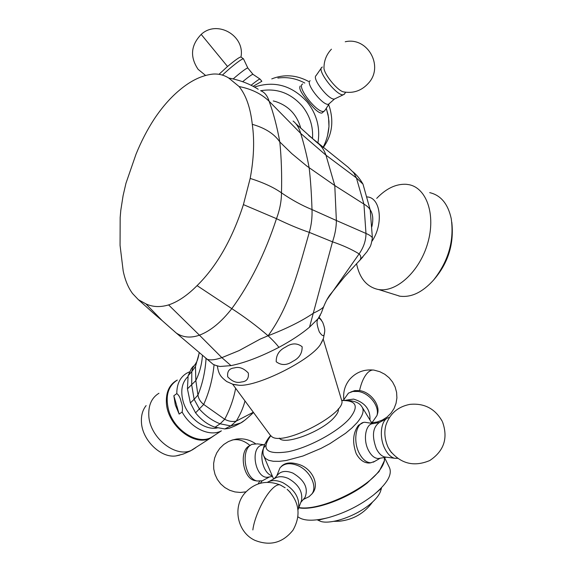 <?xml version="1.0" encoding="UTF-8"?>
<svg xmlns="http://www.w3.org/2000/svg" width="572" height="572" viewBox="0 0 572 572"><rect width="100%" height="100%" fill="white"/><g stroke="black" fill="none" stroke-linecap="round" stroke-linejoin="round"><path stroke-width="0.86" d="M216.516 365.701L220.005 366.48L230.995 365.622C244.78 362.827 260.76 356.735 278.914 347.347C291.441 340.576 301.637 333.848 309.523 327.163L318.082 318.733L320.277 315.265M278.914 347.347C276.39 343.986 272.78 340.125 268.082 335.771C286.958 328.478 302.102 320.913 313.527 313.091C319.062 310.546 322.436 308.43 323.645 306.749L323.981 305.877M205.641 358.215L206.328 358.83C209.273 360.532 214.45 360.145 221.857 357.65L239.089 350.593L260.16 339.103L268.082 335.771C290.04 305.891 298.956 268.168 309.288 232.375C311.404 225.046 312.312 217.446 312.005 209.574C311.49 193.436 310.539 179.494 309.145 167.739C307.078 156.521 304.268 145.081 300.708 133.419C299.027 127.713 296.489 123.595 293.1 121.057M195.617 363.735L192.743 367.717L191.806 371.571L188.124 375.783L187.437 388.86L190.362 402.924L195.574 412.841C201.215 419.912 207.707 424.703 215.051 427.212L224.796 428.943L228.936 428.399L232.725 426.841M224.796 428.943L230.773 425.925L240.726 422.973L245.059 420.027M193.35 366.116L191.291 368.733L188.124 375.783M199.213 352.509C198.491 356.785 197.697 359.731 196.825 361.354L195.467 366.509L191.806 371.571L191.713 385.113L194.144 399.306L190.362 402.924M250.178 178.421C263.342 182.59 273.781 187.394 281.481 192.857C281.953 174.817 281.395 157.851 279.808 141.956C274.317 133.869 265.143 127.999 252.281 124.331C254.597 140.505 253.897 158.537 250.178 178.421L243.415 204.612L276.483 218.661C279.787 209.874 281.453 201.265 281.481 192.857C291.691 199.871 301.866 205.441 312.005 209.574L336.365 220.506L334.777 185.542L325.968 155.176C324.002 149.621 321.035 145.431 317.06 142.614L296.275 124.088M252.281 124.331C250.443 107.779 246.053 95.181 239.103 86.544C251.48 88.953 261.49 93.858 269.133 101.258C273.573 113.456 277.134 127.02 279.808 141.956L291.791 153.611L306.842 166.08L334.777 185.542L363.921 204.097L356.42 177.928L325.968 155.176L300.708 133.419L269.133 101.258C267.389 95.696 264.55 92.178 260.603 90.705M239.103 86.544L228.764 78.057C239.575 79.987 249.385 83.719 258.194 89.253M138.41 299.721L145.881 303.861L162.176 320.613C152.038 312.205 150.493 310.403 138.41 299.721L132.582 293.565C128.242 287.737 125.111 280.201 123.187 270.964L120.056 245.345L120.17 217.467L120.799 210.31L123.094 195.638L125.954 183.29L136.022 154.204C141.255 141.32 147.383 129.501 154.411 118.754C162.205 107.121 170.556 97.597 179.472 90.183C190.783 80.616 201.987 75.247 213.091 74.067C218.79 73.709 224.017 75.039 228.764 78.057M145.881 303.861C152.638 307.064 160.21 307.414 168.604 304.912C177.892 301.816 187.38 295.388 197.075 285.628C216.724 266.302 232.175 239.296 243.415 204.612M197.075 285.628L231.81 308.637C250.214 283.455 265.108 253.46 276.483 218.661C288.488 224.481 299.428 229.05 309.288 232.375L332.511 241.827C335.056 234.42 336.336 227.313 336.365 220.506L365.98 233.447C369.412 234.906 371.543 236.379 372.393 237.845L370.198 209.91C369.269 207.972 367.174 206.034 363.921 204.097L365.98 233.447C365.958 240.519 363.67 247.333 359.123 253.882C361.032 255.87 361.34 257.908 360.045 259.988L359.287 260.889M174.567 331.574L176.183 332.961C182.926 337.523 190.676 338.267 199.435 335.178L221.857 357.65L230.995 365.622M168.604 304.912L199.435 335.178C210.446 331.002 221.235 322.158 231.81 308.637C244.98 317.188 257.071 326.226 268.082 335.771M309.523 327.163L332.511 241.827C342.707 245.274 351.573 249.292 359.123 253.882L326.648 300.157M352.924 171.786C356.835 175.025 360.188 179.143 362.998 184.141L356.42 177.928L353.782 172.823L348.048 167.16L308.665 135.457M359.638 260.517L362.884 256.914M206.056 358.63C205.212 371.714 202.502 383.869 197.933 395.088C198.548 398.784 200.465 401.901 203.682 404.447C209.223 392.135 212.691 378.871 214.078 364.657M195.574 412.841L203.682 404.447L224.703 419.276C228.721 421.378 232.582 421.979 236.286 421.078C240.362 414.357 243.264 407.65 244.995 400.951M253.453 412.419L249.85 415.851M173.852 395.731L176.805 393.615C178.857 395.052 180.28 397.733 181.074 401.658C182.447 405.176 182.797 408.63 182.132 412.026L179.15 414.092L175.325 404.947L173.852 395.731L179.15 414.092M214.564 435.285L211.333 437.38C197.512 445.273 173.781 430.201 168.518 409.738C165.229 395.881 168.111 386.028 177.177 380.173M300.8 128.328C296.997 114.707 288.531 105.763 275.397 101.48L273.244 100.951M270.284 435.221L271.95 436.779C284.17 446.382 348.355 412.362 341.534 399.971L323.216 339.067M234.327 384.634L239.375 385.306C258.63 386.35 310.882 360.002 320.513 344.38L322.322 341.141M241.506 381.967C246.682 381.567 248.956 378.585 248.32 373.037C243.701 368.204 239.046 366.502 234.348 367.925C229.222 368.418 227.012 371.392 227.72 376.848C232.218 381.603 236.815 383.312 241.506 381.967M292.764 361.354C299.163 358.244 302.288 353.367 302.145 346.725C297.125 342.878 291.634 342.986 285.657 347.047C279.2 350.171 276.062 355.069 276.219 361.74C281.288 365.572 286.808 365.444 292.764 361.354M324.353 333.876C323.823 336.744 322.143 336.086 319.305 331.903C317.088 325.783 316.495 321.786 317.531 319.927C318.111 317.052 319.827 317.839 322.68 322.286C324.274 326.369 324.953 329.443 324.71 331.503L324.353 333.876M323.201 147.576C331.839 135.635 333.962 122.208 329.572 107.286L328.621 104.655M308.558 81.439C296.339 74.882 284.077 74.031 271.757 78.893M253.217 86.286L261.854 81.288L260.067 79.1C259.695 78.743 256.714 80.781 251.122 85.228M300.25 86.022C298.605 88.217 301.258 93.343 308.208 101.394C314.436 109.431 318.997 113.328 321.893 113.092L322.572 112.52M302.738 83.934L302.538 84.041C296.217 87.016 318.49 114.893 324.188 111.154L325.082 110.181M310.153 80.745C304.833 83.262 323.952 107.186 328.771 104.054L329.143 103.804M322.358 67.024L321.807 67.339C316.681 70.57 337.223 96.647 343.386 94.723L344.666 93.729M233.212 78.9L235.843 76.627C242.943 70.706 246.94 67.839 247.826 68.032L252.953 74.288M222.365 75.096L229.415 68.783C237.716 61.855 242.406 58.544 243.486 58.844L247.805 67.982M218.997 74.317L227.534 66.495C235.442 59.896 239.925 56.742 240.976 57.043L243.329 58.723M242.607 81.739C248.913 76.569 252.381 74.11 253.01 74.36L259.931 79.015M321.378 67.961L316.066 75.618C311.626 78.486 329.122 100.686 334.491 98.999L328.771 104.054M331.431 49.185C326.519 54.404 324.038 60.568 323.988 67.675C323.445 73.187 336.329 89.532 342.978 91.777L345.038 92.178M320.635 519.319L321.228 519.39M317.217 519.819L321.049 521.521C331.345 524.474 355.133 516.359 369.19 504.919C375.053 500.2 378.793 495.774 380.416 491.641L380.881 490.147M297.976 516.845C303.575 521.071 313.799 521.307 328.664 517.546C345.03 512.905 359.895 505.455 373.251 495.202L373.616 494.916C387.316 483.469 392.564 474.31 389.36 467.424L384.491 457.471M298.741 507.786C313.763 510.939 347.275 498.97 367.21 482.997L379.014 471.643L384.47 460.574M363.213 422.572L358.465 425.296C352.917 432.797 352.159 442.235 356.192 453.625C359.695 459.945 364.057 463.077 369.29 463.02L371.049 462.741M271.872 475.682C262.512 473.216 258.158 452.073 265.644 445.595M269.219 476.976L267.682 477.234C255.77 478.743 249.792 449.149 261.182 445.281L264.65 444.508M263.592 480.144L262.283 480.795L257 480.995C244.258 478.271 240.433 448.341 252.209 444.294L257.436 443.872L263.656 444.701M256.206 480.845L254.547 480.537C242.406 477.942 238.774 449.485 250 445.609L250.372 445.395M373.437 423.595L364.879 422.272C356.163 422.086 352.595 440.562 359.173 453.103C362.505 459.452 366.402 462.669 370.87 462.755L374.846 461.311M379.486 422.429L373.201 423.637C365.73 423.466 362.734 439.375 368.375 450.171C371.235 455.655 374.574 458.429 378.399 458.508L379.879 458.258M386.651 418.618L379.422 422.465C372.687 427.277 371.671 436.043 376.376 448.763C378.678 453.296 381.417 456.027 384.598 456.949L386.179 457.157M389.482 417.431L388.288 417.746C380.895 419.941 378.878 437.051 384.827 448.62C387.523 453.946 390.726 457.15 394.43 458.236L397.526 458.351M442.227 421.285C435.049 408.637 424.267 403.003 409.881 404.375C397.862 406.728 389.875 413.642 385.914 425.103C383.962 432.282 384.734 439.775 388.224 447.583L391.52 452.717M345.867 400.193L353.567 399.092C364.893 402.481 370.363 409.323 369.962 419.626M343.429 400.236L348.462 393.107L352.852 391.477L358.008 391.448C369.219 392.742 379.772 406.163 376.962 415.537L372.637 421.836L371.528 422.508M350.743 392.02L354.819 390.604L359.545 390.612C370.22 391.834 380.251 404.597 377.577 413.52L377.255 414.557M311.719 494.187L312.841 492.828C319.584 484.32 311.983 468.425 299.013 464.485C290.748 461.869 284.77 462.605 281.059 466.695M287.123 489.303L290.254 492.328M306.828 497.754L309.037 496.682L311.869 493.972C317.703 486.486 310.017 470.684 297.976 465.644C289.975 462.433 283.948 463.227 279.894 468.032L276.776 475.84M303.911 498.755L304.955 497.54C308.644 488.381 304.654 480.244 292.978 473.137C286.079 470.341 280.888 471.006 277.413 475.146L274.174 478.721M301.087 501.644L301.544 500.436C302.831 491.562 298.398 484.234 288.252 478.449C282.79 476.111 278.242 476.126 274.596 478.499L269.076 481.46M298.033 509.695L298.477 508.494C299.964 498.098 294.752 489.482 282.825 482.654C276.748 480.022 271.6 479.908 267.381 482.31M376.705 198.362C386.207 188.467 396.046 183.776 406.22 184.291L408.751 184.642C426.641 187.795 436.021 214.843 427.727 243.143C419.676 271.478 396.396 292.678 378.542 289.518L377.606 289.346C366.559 286.608 359.538 278.063 356.542 263.721M366.866 196.904L367.203 196.94C380.63 197.569 383.791 223.852 372.065 241.112M429.701 192.635C440.819 195.216 447.998 203.889 451.244 218.668C454.318 240.805 448.398 261.297 433.483 280.158C422.465 292.328 411.254 297.669 399.842 296.182L398.898 296.01M214.779 435.149L210.739 437.945C194.809 447.304 167.174 425.561 166.395 402.631C165.944 392.22 169.298 384.842 176.455 380.516L177.327 380.058M179.772 455.097L175.933 455.934C160.768 458.279 141.97 439.897 141.427 422C141.105 415.372 142.671 409.902 146.125 405.591M370.163 209.695C372.965 213.971 373.516 219.669 371.814 226.805M215.051 427.212L220.127 423.802L230.773 425.925L236.286 421.078L253.325 412.24M202.431 355.341C201.88 364.071 199.685 372.486 195.838 380.587L197.933 395.088L194.144 399.306L199.535 409.216C205.634 415.994 212.498 420.856 220.127 423.802L224.703 419.276C229.987 409.273 233.641 398.949 235.65 388.288M199.335 352.617L195.467 366.509L195.838 380.587L187.437 388.86M162.176 320.613L172.05 329.365M187.966 376.591C181.96 382.368 180.33 390.612 183.09 401.315C187.437 417.517 204.776 430.83 217.403 427.899M176.805 393.615C176.777 383.962 180.123 377.141 186.829 373.137L189.375 371.922M211.333 437.38L221.385 430.859C209.86 437.18 190.826 428.242 182.132 412.026M304.819 83.054C296.189 78.421 287.201 76.755 277.863 78.064M254.569 87.03C274.567 80.488 292.142 85.507 307.293 102.081C316.945 114.529 320.463 128.25 317.846 143.25M312.505 138.546C313.306 126.598 309.902 115.794 302.295 106.142C290.748 93.093 276.877 87.959 260.689 90.741M327.592 135.357L328.964 126.569L328.95 121.307L328.078 114.736L326.269 108.322M227.534 66.495L201.201 34.406C190.812 45.224 189.782 56.864 198.105 69.326L205.541 75.411M298.849 507.514C318.089 511.482 364.65 490.44 378.964 471.106C383.147 465.772 384.956 461.232 384.405 457.486L384.348 461.397M341.641 400.35C352.331 400.071 358.987 402.087 361.618 406.406C364.614 410.081 363.041 415.565 356.907 422.858L351.873 427.999L345.552 433.297L329.894 443.657L321.078 448.362L302.981 456.006L286.322 460.481L279.229 461.354L273.273 461.282L268.618 460.288L265.394 458.422L263.656 455.77L273.616 479.021M270.735 435.814C260.703 449.571 266.531 454.876 288.202 451.73C309.023 447.504 338.245 431.61 349.707 418.346C359.159 406.249 356.478 400.3 341.677 400.514M338.352 408.751C338.796 410.932 337.501 413.742 334.463 417.174C322.529 431.438 283.955 445.924 279.315 438.116M359.545 390.612C361.247 382.925 363.792 377.134 367.195 373.237C369.691 370.549 372.115 369.548 374.467 370.234L379.822 371.707L384.77 374.245L389.096 377.749L392.606 382.067L395.145 387.008L396.596 392.356L396.904 397.89L396.038 403.353L394.051 408.515L391.019 413.148L387.08 417.045L382.403 420.027L377.191 421.979L371.686 422.801M285.156 487.802L280.73 485.22C278.478 483.869 275.232 485.499 270.999 490.111C263.02 498.755 254.19 518.103 252.86 529.944M259.559 481.338L258.208 483.898M250.093 445.559C244.43 440.762 238.681 438.881 232.833 439.911L228.435 441.541L223.781 444.48L219.82 448.312L216.731 452.888L214.636 458.008L213.628 463.456L213.756 469.004L215.015 474.41L217.36 479.443L220.678 483.891L224.846 487.551L229.672 490.276L234.956 491.934L240.462 492.463L245.967 491.834M195.774 447.647L192.535 449.749C176.626 459.116 149.363 437.845 148.784 415.193C148.42 404.904 151.816 397.597 158.959 393.257M318.082 318.733L321.342 312.884L323.645 306.749C326.047 300.815 328.55 296.353 331.159 293.379M220.005 366.48C215.501 365.501 212.863 364.471 212.083 363.406L176.183 332.961M228.936 428.399C233.905 426.126 231.195 428.035 240.762 422.951M176.176 332.954L162.183 320.627M362.998 184.148L370.198 209.91M360.031 260.003L367.152 251.516C370.084 246.182 370.735 247.883 372.393 237.852M360.045 259.988L344.558 276.791L331.109 293.45M196.189 362.605L195.867 363.213M253.518 412.505L252.652 413.27C252.052 413.871 243.443 421.914 240.726 422.973M263.656 455.77C262.577 453.353 262.784 449.907 264.271 445.424C266.745 440.476 268.861 437.222 270.62 435.678L232.632 384.198M239.375 385.306L232.861 384.262L226.705 381.538C221.8 377.563 218.554 375.275 217.41 365.966M320.513 344.38L323.48 338.338L324.71 331.503M319.119 317.238L321.478 320.177M329.179 103.775L324.689 110.804M345.674 92.264L344.265 94.316M326.276 108.315L328.542 117.353L328.964 126.569C328.414 133.927 326.44 140.884 323.037 147.447M240.984 57.043C245.181 35.55 217.095 19.52 201.201 34.399M321.893 113.092L324.188 111.154M334.491 98.999L343.386 94.723M342.978 91.777C353.203 93.765 361.826 90.762 368.847 82.768C383.976 65.687 367.231 36.572 345.223 41.77M321.049 521.521L318.046 520.22L328.664 517.546M380.416 491.641L381.467 488.295L373.616 494.916M362.312 407.386L371.972 423.344M272.265 476.462L267.682 477.234M269.512 476.926L262.283 480.795M254.547 480.537L257 480.995M369.29 463.02L370.87 462.755M380.187 458.201L373.316 462.197M378.399 458.508L386.286 457.171M384.598 456.949L394.43 458.236M312.841 492.828L311.869 493.972M303.317 499.463L309.037 496.682M304.955 497.54L300.786 502.423M301.544 500.436L298.477 508.494M371.5 422.443L372.637 421.836M377.577 413.52L376.962 415.537M372.873 370.02C363.499 369.312 355.741 372.465 349.599 379.472C344.988 385.263 343.057 391.856 343.801 399.249M279.93 484.849C266.43 479.837 254.74 482.575 244.873 493.071C232.296 507.214 237.387 532.239 254.762 540.283C269.984 546.324 282.732 542.95 293 530.165C300.965 515.844 299.463 502.624 288.488 490.511M389.718 450.264C400.522 463.749 413.863 467.181 429.736 460.539C444.022 451.022 448.284 438.138 442.513 421.886M260.303 483.268L262.176 480.837M255.434 443.622C249.642 439.682 243.286 438.166 236.372 439.074L231.882 440.133M333.64 521.364L339.596 521.206C353.403 519.641 364.385 513.263 372.544 502.052M378.542 289.518L399.842 296.182M451.794 222.215C454.189 244.115 448.091 263.427 433.483 280.158M175.933 455.934L183.269 454.046L190.297 451.008L210.739 437.945"/></g></svg>
